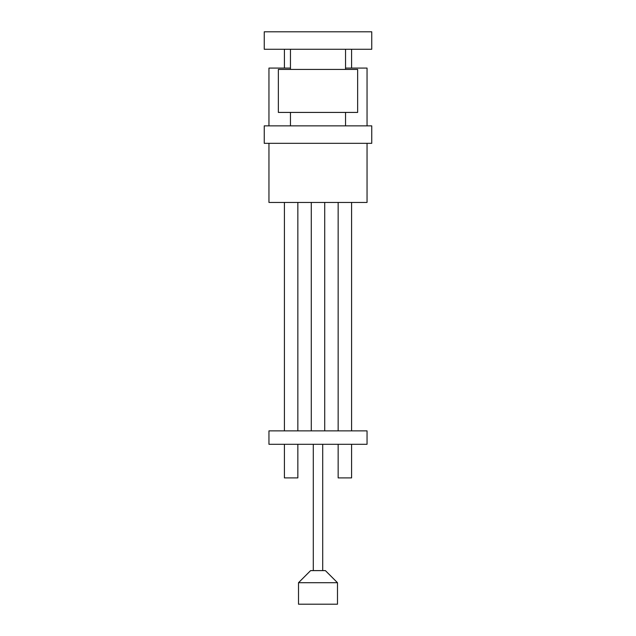 <?xml version="1.0" encoding="UTF-8"?>
<svg xmlns="http://www.w3.org/2000/svg" width="636" height="636" viewBox="0 0 636 636"><rect width="100%" height="100%" fill="white"/><g stroke="black" fill="none" stroke-linecap="round" stroke-linejoin="round"><path stroke-width="0.95" d="M284.411 68.076L284.411 49.266M351.589 49.266L351.589 68.076M290.453 69.419L290.453 49.266M345.547 49.266L345.547 69.419M371.75 31.8L264.25 31.8L264.25 49.266L371.75 49.266L371.75 31.8M290.453 68.076L268.956 68.076L268.956 125.856M268.956 143.323L268.956 202.447L367.044 202.447L367.044 143.323M345.547 68.076L367.044 68.076L367.044 125.856M371.75 125.856L264.25 125.856L264.25 143.323L371.75 143.323L371.75 125.856M351.589 202.447L351.589 430.866M338.153 430.866L338.153 202.447M297.847 202.447L297.847 430.866M284.411 430.866L284.411 202.447M324.718 202.447L324.718 430.866M311.282 430.866L311.282 202.447M297.847 444.302L297.847 477.898L284.411 477.898L284.411 444.302M351.589 444.302L351.589 477.898L338.153 477.898L338.153 444.302M313.294 570.611L313.294 444.302M322.706 444.302L322.706 570.611M337.485 582.703L337.485 604.2L298.515 604.2L298.515 582.703L337.485 582.703L325.394 570.611L310.606 570.611L298.515 582.703M268.956 444.302L367.044 444.302L367.044 430.866L268.956 430.866L268.956 444.302M357.639 69.419L357.639 112.421L278.361 112.421L278.361 69.419L357.639 69.419M345.547 112.421L345.547 125.856M290.453 125.856L290.453 112.421"/></g></svg>
